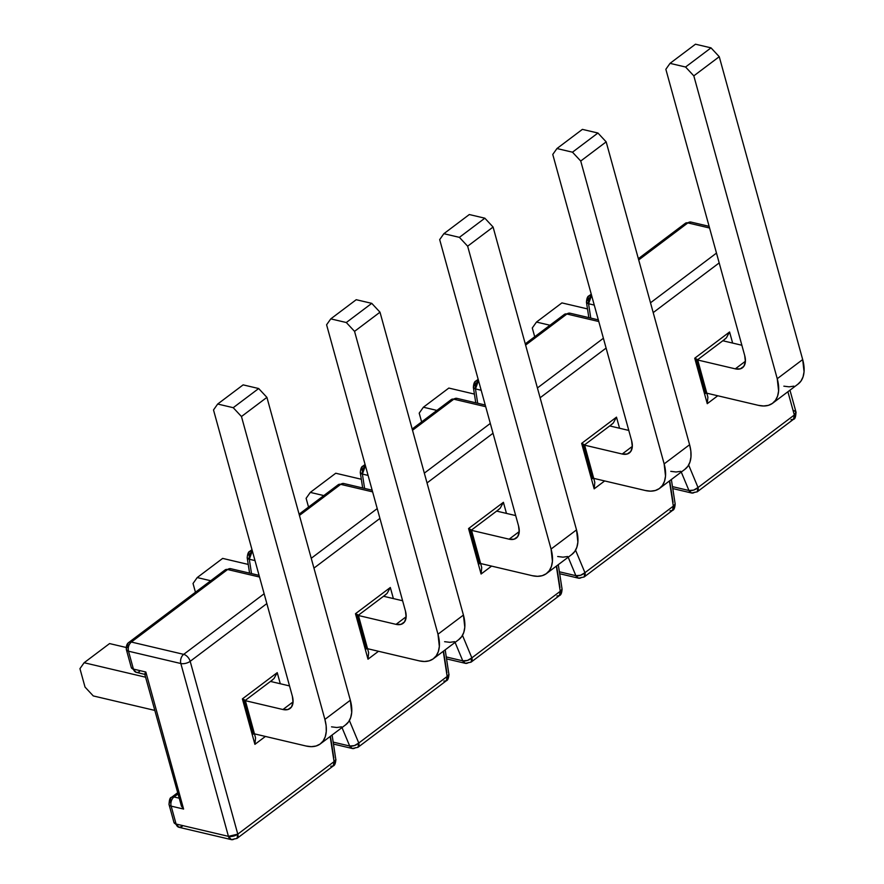 <?xml version="1.0" encoding="UTF-8"?>
<svg xmlns="http://www.w3.org/2000/svg" width="884" height="884" viewBox="0 0 884 884"><rect width="100%" height="100%" fill="white"/><g stroke="black" fill="none" stroke-linecap="round" stroke-linejoin="round"><path stroke-width="1.33" d="M177.794 794.13L174.015 796.97L178.9 798.119L174.015 796.97L177.794 794.13M475.758 402.795L473.36 387.358L475.47 388.905L477.692 403.259L475.47 388.905L481.172 390.253L475.47 388.905L478.509 380.573A6.807 4.586 103.2 0 0 475.47 388.905A6.807 2.586 171.2 0 1 473.371 387.435A6.807 2.586 171.2 0 1 475.205 385.236A6.807 3.901 53 0 1 476.001 380.96A6.807 3.901 53 0 1 478.498 380.584L476.001 380.96L478.167 379.324M364.606 488.421L362.385 474.078L368.087 475.415L362.385 474.078L365.423 465.746A6.807 4.586 103.2 0 0 362.385 474.078A6.807 2.586 171.2 0 1 360.285 472.608L362.385 474.078L364.606 488.421M251.52 573.594L249.299 559.24L255.001 560.589L249.299 559.24L252.327 550.92A6.807 4.586 103.2 0 0 249.299 559.24A6.807 2.586 171.2 0 1 247.2 557.771L249.299 559.24L251.52 573.594M333.809 757.975L330.439 736.273M355.478 747.687A6.807 4.586 -76.8 0 1 352.318 748.505L357.976 747.311L358.771 743.024A6.807 3.901 53 0 1 357.976 747.311L446.354 680.746A6.807 3.901 -127 0 0 447.149 676.47L358.771 743.024L349.401 720.548L358.771 743.024L354.373 745.61L349.688 746.008L341.998 727.565L349.688 746.008L333.213 742.129L349.688 746.008L352.318 748.505A6.807 4.586 -76.8 0 1 349.688 746.008A6.807 3.68 -22.6 0 0 358.771 743.024L447.149 676.47L443.249 651.309L447.149 676.47A6.807 2.586 -8.8 0 0 448.984 674.271L447.149 676.47L446.354 680.746L443.867 681.122M446.895 672.801L443.525 651.099M455.083 642.392L462.774 660.834L446.298 656.956L462.774 660.834A6.807 3.68 -22.6 0 0 471.857 657.862L560.246 591.297L556.334 566.136L560.246 591.297L471.857 657.862L462.487 635.375L471.857 657.862L467.459 660.447L462.774 660.834L465.404 663.331A6.807 4.586 -76.8 0 1 462.774 660.834L455.083 642.392M559.981 587.639L556.611 565.937M568.18 557.229L575.871 575.672L559.384 571.793L575.871 575.672A6.807 3.68 -22.6 0 0 584.943 572.688L673.332 506.134L669.42 480.973L673.332 506.134L584.943 572.688L575.572 550.213L584.943 572.688L580.556 575.274L575.871 575.672L578.49 578.169A6.807 4.586 -76.8 0 1 575.871 575.672L568.18 557.229M673.067 502.466L669.696 480.763M681.266 472.056L688.956 490.498L672.47 486.62L688.956 490.498A6.807 3.68 -22.6 0 0 698.029 487.526L794.318 415.016L787.898 391.745L794.318 415.016L698.029 487.526L688.658 465.039L698.029 487.526L693.642 490.112L688.956 490.498L691.575 492.996A6.807 4.586 -76.8 0 1 688.956 490.498L681.266 472.056M588.843 317.632L586.446 302.184L588.556 303.731L590.777 318.085L588.556 303.731L594.258 305.079L588.556 303.731L591.584 295.411A6.807 4.586 103.2 0 0 588.556 303.731A6.807 2.586 171.2 0 1 586.457 302.273A6.807 2.586 171.2 0 1 588.291 300.074A6.807 3.901 53 0 1 589.087 295.786A6.807 3.901 53 0 1 591.584 295.411L589.087 295.786L591.252 294.162M242.393 698.89L277.233 672.647L242.393 698.89L254.912 744.35L255.553 737.864L254.912 744.35L265.41 736.449L254.912 744.35L242.393 698.89L245.2 700.25L243.951 700.283L253.288 734.173M355.478 613.717L390.319 587.484L355.478 613.717L367.998 659.188L368.639 652.69L367.998 659.188L378.496 651.276L367.998 659.188L355.478 613.717L358.285 615.076L357.048 615.12L366.374 649M468.564 528.555L503.405 502.311L468.564 528.555L481.084 574.014L481.725 567.517L481.084 574.014L491.581 566.114L481.084 574.014L468.564 528.555L471.371 529.914L470.133 529.947L479.459 563.837M581.65 443.381L616.491 417.149L581.65 443.381L594.17 488.841L594.81 482.355L594.17 488.841L604.667 480.94L594.17 488.841L581.65 443.381L584.457 444.74L583.219 444.785L592.545 478.664M694.736 358.219L729.576 331.975L694.736 358.219L707.255 403.679L707.896 397.181L707.255 403.679L717.753 395.767L707.255 403.679L694.736 358.219L697.542 359.578L696.305 359.611L705.631 393.502M566.887 314.019L598.788 321.533L566.887 314.019L570.036 313.201A6.807 4.586 103.2 0 0 566.887 314.019A6.807 3.901 -127 0 0 564.39 314.395L566.887 314.019L525.604 345.103L566.887 314.019M603.396 338.263L537.417 387.954L603.396 338.263M453.79 399.192L485.703 406.695L453.79 399.192A6.807 3.901 -127 0 0 451.304 399.557L456.951 398.375A6.807 4.586 103.2 0 0 453.79 399.192L412.519 430.276L453.79 399.192M490.311 423.425L424.331 473.128L490.311 423.425M340.705 484.355L372.617 491.869L340.705 484.355A6.807 3.901 -127 0 0 338.218 484.73L343.865 483.537A6.807 4.586 103.2 0 0 340.705 484.355L299.433 515.438L340.705 484.355M377.225 508.598L311.234 558.29L377.225 508.598M182.148 826.485L178.988 827.302L173.982 822.485A6.807 3.16 -15.4 0 0 176.093 824.032L173.982 822.485L169.054 804.595A6.807 3.16 -15.4 0 0 171.165 806.131L183.596 809.059L145.838 672.017L133.418 669.089A6.807 3.16 164.6 0 1 131.307 667.553A6.807 3.16 -15.4 0 0 133.418 669.089L128.489 651.199A6.807 3.16 164.6 0 1 126.379 649.652L128.489 651.199L180.833 663.519A6.807 3.16 -15.4 0 0 190.182 661.32L237.785 834.142L190.182 661.32L266.846 603.584L190.182 661.32A6.807 3.16 164.6 0 1 180.833 663.519A6.807 4.586 -76.8 0 1 183.684 654.359L264.139 593.761L183.684 654.359L131.34 642.038L227.619 569.528L259.531 577.031L227.619 569.528A6.807 3.901 -127 0 0 225.133 569.893L230.779 568.71A6.807 4.586 103.2 0 0 227.619 569.528L131.34 642.038L128.843 642.414A6.807 3.901 53 0 1 131.34 642.038A6.807 4.586 103.2 0 0 128.489 651.199L180.833 663.519L228.437 836.352L176.093 824.032L171.165 806.131L183.596 809.059L145.838 672.017L133.418 669.089L128.489 651.199C127.782 647.475 128.732 644.414 131.34 642.038L183.684 654.359A6.807 4.586 103.2 0 0 180.833 663.519L228.437 836.352L176.093 824.032L171.165 806.131A6.807 3.16 164.6 0 1 169.054 804.595A6.807 3.16 164.6 0 1 170.722 801.633A6.807 3.901 53 0 1 171.518 797.346A6.807 3.901 53 0 1 174.015 796.97A6.807 3.901 -127 0 0 171.518 797.346L177.452 792.882M716.482 253.089L650.502 302.792L716.482 253.089M638.69 259.94L687.862 222.901L709.576 228.017L687.862 222.901L691.023 222.083A6.807 4.586 103.2 0 0 687.862 222.901A6.807 3.901 -127 0 0 685.376 223.276L687.862 222.901L638.69 259.94M719.189 262.913L653.199 312.604L719.189 262.913M606.104 348.075L540.113 397.767L606.104 348.075M493.018 433.248L427.027 482.94L493.018 433.248M379.932 518.411L313.942 568.114L379.932 518.411M234.492 838.806A6.807 4.586 -76.8 0 1 231.332 839.623L236.989 838.43L237.785 834.142A6.807 3.901 53 0 1 236.989 838.43L333.268 765.92A6.807 3.901 -127 0 0 334.064 761.632L237.785 834.142L334.064 761.632L330.163 736.471L334.064 761.632A6.807 2.586 -8.8 0 0 335.898 759.433L334.064 761.632L333.268 765.92L330.771 766.295M277.233 672.647L280.294 683.752L277.233 672.647L274.018 678.536L277.233 672.647M390.319 587.484L393.38 598.579L390.319 587.484L387.104 593.374L390.319 587.484M503.405 502.311L506.466 513.405L503.405 502.311L500.189 508.201L503.405 502.311M616.491 417.149L619.551 428.243L616.491 417.149L613.275 423.038L616.491 417.149M729.576 331.975L732.637 343.069L729.576 331.975L726.372 337.865L729.576 331.975M468.564 662.514A6.807 4.586 -76.8 0 1 465.404 663.331L446.608 658.911M448.829 673.862L445.193 649.839M561.915 588.689L562.069 589.098C561.826 592.976 560.942 595.131 559.439 595.584A6.807 3.901 -127 0 0 560.246 591.297L559.439 595.584L471.062 662.149L471.857 657.862A6.807 3.901 53 0 1 471.062 662.149L465.404 663.331M562.08 589.186L560.246 591.297A6.807 2.586 -8.8 0 0 562.069 589.098L562.08 589.186M559.439 595.584L556.953 595.96M581.65 577.351A6.807 4.586 -76.8 0 1 578.49 578.169L559.694 573.738M335.743 759.036L332.108 735.013M178.988 827.302L176.093 824.032A6.807 4.586 103.2 0 0 178.988 827.302L231.332 839.623A6.807 4.586 -76.8 0 1 228.437 836.352L231.332 839.623M171.165 806.131A6.807 4.586 -76.8 0 1 174.015 796.97A6.807 4.586 103.2 0 0 171.165 806.131M675 503.526L675.155 503.935C674.912 507.803 674.028 509.969 672.525 510.411A6.807 3.901 -127 0 0 673.332 506.134L672.525 510.411L584.147 576.976L584.943 572.688A6.807 3.901 53 0 1 584.147 576.976L578.49 578.169M183.596 809.059L181.441 806.142L183.596 809.059M237.785 834.142L228.437 836.352A6.807 3.16 -15.4 0 0 237.785 834.142M144.921 673.542L145.838 672.017M181.441 806.142L144.766 674.238M675.166 504.013L673.332 506.134A6.807 2.586 -8.8 0 0 675.155 503.935L675.166 504.013M672.525 510.411L670.039 510.786M128.047 646.69A6.807 3.901 53 0 1 128.843 642.414C126.865 643.696 126.047 646.105 126.379 649.652A6.807 3.16 164.6 0 1 128.047 646.69M133.418 669.089A6.807 4.586 103.2 0 0 136.313 672.359A6.807 4.586 -76.8 0 1 133.418 669.089M145.551 674.249L144.821 674.326L145.551 674.249M190.182 661.32A6.807 3.901 -127 0 0 183.684 654.359A6.807 3.901 53 0 1 190.182 661.32M139.473 671.553A6.807 4.586 -76.8 0 1 136.313 672.359L144.932 674.393M694.736 492.178A6.807 4.586 -76.8 0 1 691.575 492.996L672.779 488.576M793.876 410.507L795.987 412.054C795.81 416.817 794.992 419.237 793.512 419.292A6.807 3.901 -127 0 0 794.318 415.016L793.512 419.292L697.233 491.813L698.029 487.526A6.807 3.901 53 0 1 697.233 491.813L691.575 492.996M795.987 412.054L794.318 415.016A6.807 3.16 -15.4 0 0 795.987 412.054L789.964 390.198M793.512 419.292L791.025 419.668M252.327 550.92L249.829 551.296A6.807 3.901 53 0 1 252.327 550.92L252.338 550.909M249.034 555.583A6.807 3.901 53 0 1 249.829 551.296C248.437 551.649 247.564 553.804 247.2 557.771L249.586 573.13M365.423 465.757L362.915 466.122A6.807 3.901 53 0 1 365.412 465.746L365.423 465.746M362.12 470.41A6.807 3.901 53 0 1 362.915 466.122C361.523 466.476 360.65 468.642 360.285 472.608L362.672 487.968M271.952 680.227L274.018 678.536M244.249 699.697L245.089 700.448M255.553 737.864L245.277 700.36M385.037 595.054L387.104 593.374M357.335 614.535L358.175 615.286M368.639 652.69L358.363 615.187M498.123 509.891L500.189 508.201M471.26 530.113L470.421 529.361M481.725 567.517L471.448 530.024M611.209 424.718L613.275 423.038M583.517 444.199L584.346 444.95M594.81 482.355L584.534 444.851M724.294 339.555L726.372 337.865M696.603 359.026L697.443 359.777M707.896 397.181L697.631 359.678M405.447 611.043A19.448 11.16 53 0 1 403.17 623.286A19.448 11.16 53 0 1 396.043 624.358L406.154 616.734L396.043 624.358L358.451 615.507L396.043 624.358L401.038 624.347L404.585 621.817L406.132 617.143L405.447 611.043L326.594 324.782L405.447 611.043M330.782 318.87L326.594 324.782L330.782 318.87L356.219 299.709L330.782 318.87L346.307 322.527L371.755 303.356L346.307 322.527L330.782 318.87M433.414 658.713L458.862 639.552A38.896 22.321 -127 0 0 463.426 615.065L379.998 312.196L371.755 303.356L356.219 299.709L371.755 303.356L379.998 312.196L354.55 331.367L346.307 322.527L354.55 331.367L379.998 312.196L463.426 615.065L437.978 634.226L354.55 331.367L437.978 634.226A38.896 22.321 53 0 1 433.414 658.713A38.896 22.321 53 0 1 419.16 660.845L424.442 661.497L429.171 660.834L433.16 658.911L436.254 655.773L438.342 651.563L439.348 646.425L437.978 634.226L463.426 615.065L464.796 627.264L463.791 632.403L461.702 636.613L458.597 639.74M518.532 525.881A19.448 11.16 53 0 1 516.256 538.124A19.448 11.16 53 0 1 509.129 539.185L519.24 531.571L509.129 539.185L471.537 530.345L509.129 539.185L514.123 539.185L517.67 536.654L519.217 531.98L518.532 525.881L439.679 239.619L518.532 525.881M443.867 233.696L439.679 239.619L443.867 233.696L469.305 214.536L443.867 233.696L459.393 237.354L484.841 218.193L459.393 237.354L443.867 233.696M546.5 573.55L571.948 554.379A38.896 22.321 -127 0 0 576.512 529.892L493.084 227.033L484.841 218.193L469.305 214.536L484.841 218.193L493.084 227.033L467.647 246.194L459.393 237.354L467.647 246.194L493.084 227.033L576.512 529.892L551.063 549.052L467.647 246.194L551.063 549.052A38.896 22.321 53 0 1 546.5 573.55A38.896 22.321 53 0 1 532.245 575.683L537.527 576.324L542.257 575.672L546.246 573.738L549.34 570.611L551.428 566.39L552.434 561.263L551.063 549.052L576.512 529.892L577.882 542.102L576.876 547.229L574.788 551.439L571.683 554.577M631.618 440.707A19.448 11.16 53 0 1 629.342 452.951A19.448 11.16 53 0 1 622.214 454.022L632.325 446.398L622.214 454.022L584.633 445.171L622.214 454.022L627.209 454.011L630.756 451.481L632.303 446.807L631.618 440.707L552.765 154.446L631.618 440.707M556.953 148.534L552.765 154.446L556.953 148.534L582.39 129.373L556.953 148.534L572.478 152.192L597.927 133.02L572.478 152.192L556.953 148.534M659.586 488.377L685.034 469.216A38.896 22.321 -127 0 0 689.597 444.729L606.17 141.86L597.927 133.02L582.39 129.373L597.927 133.02L606.17 141.86L580.733 161.032L572.478 152.192L580.733 161.032L606.17 141.86L689.597 444.729L664.149 463.89L580.733 161.032L664.149 463.89A38.896 22.321 53 0 1 659.586 488.377A38.896 22.321 53 0 1 645.331 490.509L650.613 491.15L655.342 490.498L659.331 488.576L662.425 485.438L664.514 481.228L665.519 476.089L664.149 463.89L689.597 444.729L690.846 451.072L690.968 456.929L689.962 462.067L687.874 466.277L684.769 469.404M744.704 355.545A19.448 11.16 53 0 1 742.427 367.788A19.448 11.16 53 0 1 735.3 368.849L745.422 361.236L735.3 368.849L697.719 360.009L735.3 368.849L740.295 368.849L743.842 366.319L745.389 361.644L744.704 355.545L665.851 69.284L744.704 355.545M670.039 63.361L665.851 69.284L670.039 63.361L695.476 44.2L670.039 63.361L685.564 67.018L711.012 47.858L685.564 67.018L670.039 63.361M772.671 403.214L798.119 384.043A38.896 22.321 -127 0 0 802.683 359.556L719.256 56.698L711.012 47.858L695.476 44.2L711.012 47.858L719.256 56.698L693.818 75.858L685.564 67.018L693.818 75.858L719.256 56.698L802.683 359.556L777.235 378.717L693.818 75.858L777.235 378.717A38.896 22.321 53 0 1 772.671 403.214A38.896 22.321 53 0 1 758.417 405.347L763.699 405.988L768.428 405.336L772.417 403.402L775.511 400.275L777.611 396.054L778.605 390.927L777.235 378.717L802.683 359.556L804.053 371.766L803.048 376.893L800.959 381.103L797.854 384.242M536.477 322.063L532.29 327.975L534.709 336.749L532.29 327.975L536.477 322.063L561.915 302.903L536.477 322.063L549.981 325.246L536.477 322.063M448.829 388.065L423.392 407.226L419.204 413.148L421.624 421.911L419.204 413.148L423.392 407.226L448.829 388.065L474.41 394.087L448.829 388.065M335.743 473.238L310.306 492.399L306.118 498.311L308.538 507.084L306.118 498.311L310.306 492.399L335.743 473.238L361.324 479.25L335.743 473.238M222.657 558.401L197.209 577.561L193.032 583.484L195.452 592.247L193.032 583.484L197.209 577.561L222.657 558.401L248.227 564.423L222.657 558.401M79.947 668.647L85.03 687.089L93.273 695.929L85.03 687.089L79.947 668.647L84.124 662.735L79.947 668.647M109.572 643.574L84.124 662.735L109.572 643.574L126.147 647.475L109.572 643.574M270.46 681.431L289.521 685.918L270.46 681.431M293.068 701.907L282.946 709.52L245.365 700.681L282.946 709.52L293.068 701.907M145.584 677.199L84.124 662.735L145.584 677.199M210.723 580.744L197.209 577.561L210.723 580.744M323.809 495.581L310.306 492.399L323.809 495.581M436.895 410.408L423.392 407.226L436.895 410.408M561.915 302.903L587.495 308.914L561.915 302.903M722.803 340.76L741.864 345.246L722.803 340.76M609.717 425.933L628.778 430.42L609.717 425.933M496.631 511.096L515.692 515.582L496.631 511.096M383.546 596.269L402.607 600.755L383.546 596.269M292.361 696.216A19.448 11.16 53 0 1 290.074 708.46A19.448 11.16 53 0 1 282.946 709.52L287.952 709.52L291.499 706.99L293.046 702.316L292.361 696.216L213.508 409.955L292.361 696.216M320.328 743.886L345.777 724.725A38.896 22.321 -127 0 0 350.34 700.227L266.913 397.369L258.669 388.529L243.133 384.872L217.685 404.032L213.508 409.955L217.685 404.032L243.133 384.872L258.669 388.529L233.221 407.69L217.685 404.032L233.221 407.69L258.669 388.529L266.913 397.369L241.465 416.53L233.221 407.69L241.465 416.53L266.913 397.369L350.34 700.227L324.892 719.399L241.465 416.53L324.892 719.399A38.896 22.321 53 0 1 320.328 743.886A38.896 22.321 53 0 1 306.074 746.019L254.515 733.875L306.074 746.019L311.356 746.66L316.085 746.008L320.074 744.074L323.168 740.947L325.257 736.726L326.262 731.598L326.141 725.742L324.892 719.399L350.34 700.227L351.71 712.438L350.705 717.565L348.616 721.775L345.511 724.913M367.6 648.712L419.16 660.845L367.6 648.712M454.608 641.673L449.89 642.325L444.608 641.685M480.686 563.539L532.245 575.683L480.686 563.539M567.694 556.511L562.975 557.163L557.693 556.511M593.772 478.377L645.331 490.509L593.772 478.377M680.779 471.338L676.061 471.99L670.779 471.349M706.857 393.203L758.417 405.347L706.857 393.203M793.865 386.164L789.147 386.827L783.865 386.175M154.733 710.393L93.273 695.929L154.733 710.393M341.522 726.847L336.804 727.499L331.522 726.847M446.354 680.746C447.757 680.393 448.63 678.238 448.984 674.271M352.318 748.505L333.522 744.074M558.279 564.677L562.069 589.098M333.268 765.92C334.671 765.566 335.544 763.4 335.898 759.433M169.054 804.595C169.22 799.821 170.048 797.401 171.518 797.346M259.067 575.362L230.779 568.71L225.133 569.893L128.843 642.414M136.313 672.359L131.307 667.553L126.379 649.652M671.365 479.504L675.155 503.935M638.347 258.692L685.376 223.276L691.023 222.083L709.123 226.348M372.164 490.2L343.865 483.537L338.218 484.73L299.09 514.19M251.995 549.66L249.829 551.296M586.457 302.273C586.711 298.394 587.584 296.239 589.087 295.786M525.262 343.854L564.39 314.395L570.036 313.201L598.335 319.864M412.176 429.027L451.304 399.557L456.951 398.375L485.25 405.027M365.081 464.498L362.915 466.122M473.371 387.435C473.625 383.568 474.498 381.402 476.001 380.96M245.255 700.415L272.769 679.697M358.351 615.242L385.855 594.523M471.437 530.08L498.941 509.361M584.523 444.906L612.026 424.187M697.609 359.744L725.112 339.025"/></g></svg>
